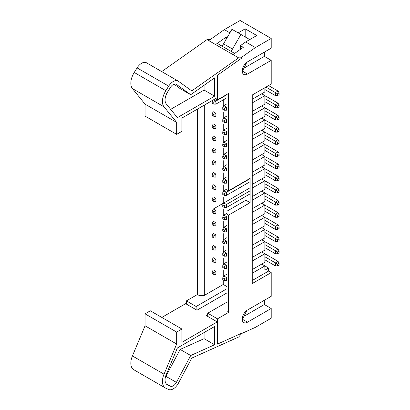 <?xml version="1.0" encoding="UTF-8"?>
<svg xmlns="http://www.w3.org/2000/svg" width="410" height="410" viewBox="0 0 410 410"><rect width="100%" height="100%" fill="white"/><g stroke="black" fill="none" stroke-linecap="round" stroke-linejoin="round"><path stroke-width="0.61" d="M241.772 333.468L255.404 327.344L271.205 318.221L271.205 308.489L264.358 304.538L264.358 300.279M196.149 309.729L196.149 306.511L226.961 288.722M238.169 32.882L245.195 28.828L256.783 35.516L245.662 41.938L240.393 45.659L243.289 47.329L232.977 54.602M245.195 36.941L245.195 28.828M225.91 39.765L225.91 37.295L226.976 37.91M240.393 49.374L240.393 45.659M223.276 279.902L223.276 284.468L226.961 286.595M223.276 99.871L223.276 105.954M223.276 112.038L223.276 118.121M223.276 124.199L223.276 130.283M223.276 136.366L223.276 142.449M223.276 148.528L223.276 154.611M223.276 160.694L223.276 166.778M223.276 172.856L223.276 178.939M223.276 185.023L223.276 191.106M223.276 197.184L223.276 203.268M223.276 209.351L223.276 215.434M223.276 221.518L223.276 227.596M223.276 233.679L223.276 239.763M223.276 245.846L223.276 251.924M223.276 258.008L223.276 264.091M223.276 270.175L223.276 276.863M226.961 214.215L226.961 311.533L228.539 312.446L228.539 215.127L226.961 214.215L226.961 211.176L245.923 200.229L250.136 202.663L250.136 178.329L228.539 190.799L228.539 93.485L217.479 99.871L215.45 98.697M271.205 308.489L247.486 322.188A7.447 4.3 120 0 1 243.76 322.557A7.447 4.3 120 0 1 242.617 316.587A7.447 4.3 120 0 1 247.486 310.021L271.205 296.327L271.205 272.604L252.242 283.551L252.242 95.007L271.205 84.06L271.205 60.337L247.486 74.036A7.447 4.3 120 0 1 243.76 74.405A7.447 4.3 120 0 1 242.617 68.434A7.447 4.3 120 0 1 247.486 61.869L271.205 48.175L271.205 38.443L240.127 20.5L224.326 29.622L229.902 32.841M208.751 40.616L224.326 29.622M186.401 304.102L186.401 300.889L197.466 294.503L197.466 109.086M271.205 272.604L268.57 271.087L268.57 268.043L264.886 265.916L252.242 273.214M278.052 91.051L279.107 92.875L277.529 93.787L275.417 92.573L278.052 91.051L268.57 85.577L264.886 87.709L264.886 91.963L252.242 99.266M271.205 60.337L264.358 56.385L264.358 52.126M226.961 302.103L207.737 313.204L207.737 316.417M207.737 313.204L217.479 318.831L228.539 312.446M186.401 300.889L196.149 306.511M197.466 294.503L199.045 295.415L204.313 295.415L223.276 284.468M217.479 344.098L217.479 318.831M217.479 99.871L217.479 75.209M228.539 215.127L250.136 202.663M240.88 57.815L255.404 47.565L271.205 38.443M252.242 280.512L268.57 271.087M261.724 93.787L264.886 95.612L252.242 102.915M264.886 95.612L264.886 104.13L252.242 111.428M261.724 105.954L264.886 107.779L252.242 115.077M264.886 107.779L264.886 116.291L252.242 123.594M261.724 118.121L264.886 119.945L252.242 127.243M264.886 119.945L264.886 128.458L252.242 135.756M261.724 130.283L264.886 132.107L252.242 139.405M264.886 132.107L264.886 140.625L252.242 147.923M261.724 142.449L264.886 144.274L252.242 151.572M264.886 144.274L264.886 152.786L252.242 160.084M261.724 154.611L264.886 156.435L252.242 163.733M264.886 156.435L264.886 164.953L252.242 172.251M261.724 166.778L264.886 168.602L252.242 175.9M264.886 168.602L264.886 177.115L252.242 184.413M261.724 178.939L264.886 180.764L252.242 188.062M264.886 180.764L264.886 189.282L252.242 196.58M261.724 191.106L264.886 192.931L252.242 200.229M264.886 192.931L264.886 201.443L252.242 208.741M261.724 203.268L264.886 205.092L252.242 212.39M264.886 205.092L264.886 213.61L252.242 220.908M261.724 215.434L264.886 217.259L252.242 224.557M264.886 217.259L264.886 225.772L252.242 233.07M261.724 227.596L264.886 229.421L252.242 236.719M264.886 229.421L264.886 237.938L252.242 245.236M261.724 239.763L264.886 241.587L252.242 248.885M264.886 241.587L264.886 250.1L252.242 257.398M261.724 251.924L264.886 253.749L252.242 261.047M264.886 253.749L264.886 262.267L252.242 269.565M261.724 264.091L264.886 265.916L264.886 270.175L268.57 268.043M245.282 315.551L264.358 304.538M245.282 67.399L264.358 56.385M215.598 44.567L225.91 37.295M245.662 41.938L255.404 47.565M199.045 108.173L199.045 295.415M228.539 190.799L226.961 189.886L226.961 94.397M204.313 105.129L204.313 295.415M226.961 292.894L196.974 310.206L185.648 303.666L161.806 317.432M181.927 329.045L150.321 310.8L145.058 313.834L145.058 325.796L132.425 355.952A14.36 8.292 120 0 0 133.809 369.753L165.409 387.998A14.36 8.292 120 0 0 165.845 388.224L168.695 389.5A9.686 5.591 120 0 0 178.365 383.258L191.772 358.099L238.625 337.03L242.197 332.987L217.254 344.2L217.254 321.911L181.927 342.309L181.927 329.045L176.664 332.085L176.664 344.041L164.031 374.197A14.36 8.292 120 0 0 165.409 387.998M145.058 325.796L176.664 344.041M145.058 313.834L176.664 332.085M207.737 314.332L205.928 315.372L217.254 321.911M242.223 319.436A7.447 4.3 120 0 0 242.479 319.298L246.784 310.483M247.486 322.188L242.479 319.298L242.479 317.094M190.706 355.516L214.62 344.764L214.62 326.473L177.386 347.972L166.25 374.55A10.634 6.14 120 0 0 167.275 384.775A10.634 6.14 120 0 0 167.598 384.939L170.442 386.215A5.965 3.444 120 0 0 176.397 382.376L190.706 355.516L180.169 349.433L204.083 338.68L204.083 332.556M214.62 344.764L204.083 338.68M165.435 377.021A5.965 3.444 120 0 0 165.86 376.293L180.169 349.433M191.772 90.897L238.625 57.861L242.197 57.784L217.254 75.368L217.254 97.657L181.927 118.054L181.927 131.318L176.664 134.357L176.664 122.395L164.031 106.831A14.36 8.292 -60 0 1 165.845 90.707L168.695 86.141A9.686 5.591 -60 0 1 178.089 81.036A9.686 5.591 -60 0 1 178.365 81.216L191.772 90.897M190.706 94.71L214.62 77.849L214.62 96.14L177.386 117.634L166.25 103.909A10.634 6.14 -60 0 1 167.598 91.973L170.442 87.402A5.965 3.444 -60 0 1 176.228 84.265A5.965 3.444 -60 0 1 176.397 84.373L190.706 94.71L180.169 88.627L174.03 84.188M161.699 71.576L207.019 39.616L210.268 39.544M238.625 57.861L207.019 39.616M176.664 122.395L145.058 104.15L132.425 88.581A14.36 8.292 -60 0 1 134.244 72.462L137.094 67.896A9.686 5.591 -60 0 1 146.483 62.791L178.089 81.036M176.664 134.357L145.058 116.112L145.058 104.15M240.906 34.466L232.496 49.031A7.447 4.3 -60 0 1 230.871 51.245L221.918 46.074A7.447 4.3 120 0 0 223.542 43.86L231.952 29.294L249.757 39.575M242.479 68.942L242.479 71.145A7.447 4.3 -60 0 1 242.223 71.284M246.784 62.33L242.479 71.145L247.486 74.036M234.648 53.428L230.871 51.245M221.918 46.074L217.264 43.393M204.083 85.275L204.083 90.056L170.662 109.352M214.62 96.14L204.083 90.056M279.107 92.875L279.107 94.7L277.529 95.612L275.417 95.612L275.417 92.573L265.936 87.099M277.529 93.787L277.529 95.612M226.961 103.827L223.798 105.652L226.433 107.169L226.961 106.867M222.748 107.476L224.326 108.389L224.326 110.213L222.748 109.301L222.748 107.476L223.798 105.652M224.326 110.213L226.433 110.213L226.433 107.169L224.326 108.389M226.433 110.213L226.961 109.906M264.886 89.534L275.417 95.612M213.794 104.13L212.211 103.217L212.211 101.393L213.794 102.305L213.794 104.13L215.901 104.13L226.961 97.744M212.211 101.393L212.928 100.158M213.605 99.763L215.901 101.091L215.901 104.13M213.794 102.305L226.961 94.7M264.886 98.656L277.529 105.954L279.107 105.042L279.107 106.867L277.529 107.779L275.417 107.779L275.417 104.74L278.052 103.217L279.107 105.042M277.529 105.954L277.529 107.779M278.052 103.217L266.731 96.678A4.469 2.578 0 0 0 264.886 96.037M226.961 115.989L223.798 117.813L226.433 119.336L226.961 119.028M222.748 119.638L224.326 120.55L224.326 122.375L222.748 121.462L222.748 119.638L223.798 117.813M224.326 122.375L226.433 122.375L226.433 119.336L224.326 120.55M226.433 122.375L226.961 122.072M264.886 101.695L275.417 107.779M213.794 116.291L212.211 115.379L212.211 113.555L213.794 114.467L213.794 116.291L215.901 116.291L215.901 113.252L213.794 114.467M212.211 113.555L213.267 111.73L215.901 113.252M264.886 110.818L277.529 118.121L279.107 117.209L279.107 119.033L277.529 119.945L275.417 119.945L275.417 116.901L278.052 115.379L279.107 117.209M277.529 118.121L277.529 119.945M278.052 115.379L266.731 108.845A4.469 2.578 0 0 0 264.886 108.204M226.961 128.156L223.798 129.98L226.433 131.497L226.961 131.195M222.748 131.805L224.326 132.717L224.326 134.541L222.748 133.629L222.748 131.805L223.798 129.98M224.326 134.541L226.433 134.541L226.433 131.497L224.326 132.717M226.433 134.541L226.961 134.234M264.886 113.862L275.417 119.945M213.794 128.458L212.211 127.546L212.211 125.721L213.794 126.634L213.794 128.458L215.901 128.458L215.901 125.419L213.794 126.634M212.211 125.721L213.267 123.897L215.901 125.419M264.886 122.985L277.529 130.283L279.107 129.37L279.107 131.195L277.529 132.107L275.417 132.107L275.417 129.068L278.052 127.546L279.107 129.37M277.529 130.283L277.529 132.107M278.052 127.546L266.731 121.006A4.469 2.578 0 0 0 264.886 120.366M226.961 140.317L223.798 142.142L226.433 143.664L226.961 143.362M222.748 143.966L224.326 144.879L224.326 146.703L222.748 145.791L222.748 143.966L223.798 142.142M224.326 146.703L226.433 146.703L226.433 143.664L224.326 144.879M226.433 146.703L226.961 146.401M264.886 126.024L275.417 132.107M213.794 140.625L212.211 139.713L212.211 137.883L213.794 138.795L213.794 140.625L215.901 140.625L215.901 137.581L213.794 138.795M212.211 137.883L213.267 136.059L215.901 137.581M264.886 135.146L277.529 142.449L279.107 141.537L279.107 143.362L277.529 144.274L275.417 144.274L275.417 141.23L278.052 139.713L279.107 141.537M277.529 142.449L277.529 144.274M278.052 139.713L266.731 133.173A4.469 2.578 0 0 0 264.886 132.532M226.961 152.484L223.798 154.309L226.433 155.826L226.961 155.523M222.748 156.133L224.326 157.045L224.326 158.87L222.748 157.958L222.748 156.133L223.798 154.309M224.326 158.87L226.433 158.87L226.433 155.826L224.326 157.045M226.433 158.87L226.961 158.562M264.886 138.19L275.417 144.274M213.794 152.786L212.211 151.874L212.211 150.05L213.794 150.962L213.794 152.786L215.901 152.786L215.901 149.747L213.794 150.962M212.211 150.05L213.267 148.225L215.901 149.747M264.886 147.313L277.529 154.611L279.107 153.699L279.107 155.523L277.529 156.435L275.417 156.435L275.417 153.396L278.052 151.874L279.107 153.699M277.529 154.611L277.529 156.435M278.052 151.874L266.731 145.335A4.469 2.578 0 0 0 264.886 144.694M226.961 164.646L223.798 166.47L226.433 167.992L226.961 167.69M222.748 168.295L224.326 169.207L224.326 171.031L222.748 170.119L222.748 168.295L223.798 166.47M224.326 171.031L226.433 171.031L226.433 167.992L224.326 169.207M226.433 171.031L226.961 170.729M264.886 150.352L275.417 156.435M213.794 164.953L212.211 164.041L212.211 162.216L213.794 163.129L213.794 164.953L215.901 164.953L215.901 161.909L213.794 163.129M212.211 162.216L213.267 160.392L215.901 161.909M264.886 159.48L277.529 166.778L279.107 165.865L279.107 167.69L277.529 168.602L275.417 168.602L275.417 165.558L278.052 164.041L279.107 165.865M277.529 166.778L277.529 168.602M278.052 164.041L266.731 157.501A4.469 2.578 0 0 0 264.886 156.861M226.961 176.812L223.798 178.637L226.433 180.154L226.961 179.852M222.748 180.461L224.326 181.374L224.326 183.198L222.748 182.286L222.748 180.461L223.798 178.637M224.326 183.198L226.433 183.198L226.433 180.154L224.326 181.374M226.433 183.198L226.961 182.896M264.886 162.519L275.417 168.602M213.794 177.115L212.211 176.203L212.211 174.378L213.794 175.29L213.794 177.115L215.901 177.115L215.901 174.076L213.794 175.29M212.211 174.378L213.267 172.554L215.901 174.076M264.886 171.641L277.529 178.939L279.107 178.027L279.107 179.852L277.529 180.764L275.417 180.764L275.417 177.725L278.052 176.203L279.107 178.027M277.529 178.939L277.529 180.764M278.052 176.203L266.731 169.663A4.469 2.578 0 0 0 264.886 169.022M226.961 188.974L223.798 190.799L226.433 192.321L249.608 178.939M222.748 192.623L224.326 193.535L224.326 195.36L222.748 194.448L222.748 192.623L223.798 190.799M224.326 195.36L226.433 195.36L226.433 192.321L224.326 193.535M226.433 195.36L249.608 181.984M264.886 174.68L275.417 180.764M213.794 189.282L212.211 188.369L212.211 186.545L213.794 187.457L213.794 189.282L215.901 189.282L215.901 186.237L213.794 187.457M212.211 186.545L213.267 184.72L215.901 186.237M264.886 183.808L277.529 191.106L279.107 190.194L279.107 192.018L277.529 192.931L275.417 192.931L275.417 189.886L278.052 188.369L279.107 190.194M277.529 191.106L277.529 192.931M278.052 188.369L266.731 181.83A4.469 2.578 0 0 0 264.886 181.189M249.608 188.062L223.798 202.965L226.433 204.487L249.608 191.106M222.748 204.79L224.326 205.702L224.326 207.527L222.748 206.614L222.748 204.79L223.798 202.965L213.267 209.049L215.901 210.566L215.901 213.61L213.794 213.61L212.211 212.698L212.211 210.873L213.794 211.785L213.794 213.61M224.326 207.527L226.433 207.527L226.433 204.487L224.326 205.702M226.433 207.527L249.608 194.145M264.886 186.847L275.417 192.931M213.794 201.443L212.211 200.531L212.211 198.707L213.794 199.619L213.794 201.443L215.901 201.443L215.901 198.404L213.794 199.619M212.211 198.707L213.267 196.882L215.901 198.404M264.886 195.97L277.529 203.268L279.107 202.355L279.107 204.18L277.529 205.092L275.417 205.092L275.417 202.053L278.052 200.531L279.107 202.355M277.529 203.268L277.529 205.092M278.052 200.531L266.731 193.991A4.469 2.578 0 0 0 264.886 193.351M226.961 213.302L223.798 215.127L226.433 216.649L226.961 216.347M222.748 216.951L224.326 217.864L224.326 219.688L222.748 218.776L222.748 216.951L223.798 215.127M224.326 219.688L226.433 219.688L226.433 216.649L224.326 217.864M226.433 219.688L226.961 219.386M264.886 199.014L275.417 205.092M212.211 210.873L213.267 209.049M215.901 210.566L213.794 211.785M264.886 208.136L277.529 215.434L279.107 214.522L279.107 216.347L277.529 217.259L275.417 217.259L275.417 214.215L278.052 212.698L279.107 214.522M277.529 215.434L277.529 217.259M278.052 212.698L266.731 206.158A4.469 2.578 0 0 0 264.886 205.518M226.961 225.469L223.798 227.294L226.433 228.816L226.961 228.508M222.748 229.118L224.326 230.03L224.326 231.855L222.748 230.943L222.748 229.118L223.798 227.294M224.326 231.855L226.433 231.855L226.433 228.816L224.326 230.03M226.433 231.855L226.961 231.553M264.886 211.176L275.417 217.259M213.794 225.772L212.211 224.859L212.211 223.035L213.794 223.947L213.794 225.772L215.901 225.772L215.901 222.732L213.794 223.947M212.211 223.035L213.267 221.21L215.901 222.732M264.886 220.298L277.529 227.596L279.107 226.684L279.107 228.508L277.529 229.421L275.417 229.421L275.417 226.381L278.052 224.859L279.107 226.684M277.529 227.596L277.529 229.421M278.052 224.859L266.731 218.32A4.469 2.578 0 0 0 264.886 217.679M226.961 237.631L223.798 239.455L226.433 240.977L226.961 240.675M222.748 241.28L224.326 242.192L224.326 244.017L222.748 243.104L222.748 241.28L223.798 239.455M224.326 244.017L226.433 244.022L226.433 240.977L224.326 242.192M226.433 244.022L226.961 243.714M264.886 223.342L275.417 229.421M213.794 237.938L212.211 237.026L212.211 235.202L213.794 236.114L213.794 237.938L215.901 237.938L215.901 234.894L213.794 236.114M212.211 235.202L213.267 233.377L215.901 234.894M264.886 232.465L277.529 239.763L279.107 238.851L279.107 240.675L277.529 241.587L275.417 241.587L275.417 238.543L278.052 237.026L279.107 238.851M277.529 239.763L277.529 241.587M278.052 237.026L266.731 230.487A4.469 2.578 0 0 0 264.886 229.846M226.961 249.798L223.798 251.622L226.433 253.144L226.961 252.837M222.748 253.447L224.326 254.359L224.326 256.183L222.748 255.271L222.748 253.447L223.798 251.622M224.326 256.183L226.433 256.183L226.433 253.144L224.326 254.359M226.433 256.183L226.961 255.881M264.886 235.504L275.417 241.587M213.794 250.1L212.211 249.188L212.211 247.363L213.794 248.275L213.794 250.1L215.901 250.1L215.901 247.061L213.794 248.275M212.211 247.363L213.267 245.539L215.901 247.061M264.886 244.626L277.529 251.924L279.107 251.012L279.107 252.837L277.529 253.749L275.417 253.749L275.417 250.71L278.052 249.188L279.107 251.012M277.529 251.924L277.529 253.749M278.052 249.188L266.731 242.653A4.469 2.578 0 0 0 264.886 242.008M226.961 261.959L223.798 263.784L226.433 265.306L226.961 265.003M222.748 265.613L224.326 266.526L224.326 268.35L222.748 267.438L222.748 265.613L223.798 263.784M224.326 268.35L226.433 268.35L226.433 265.306L224.326 266.526M226.433 268.35L226.961 268.043M264.886 247.671L275.417 253.749M213.794 262.267L212.211 261.354L212.211 259.53L213.794 260.442L213.794 262.267L215.901 262.267L215.901 259.222L213.794 260.442M212.211 259.53L213.267 257.705L215.901 259.222M264.886 256.793L277.529 264.091L279.107 263.179L279.107 265.003L277.529 265.916L275.417 265.916L275.417 262.877L278.052 261.354L279.107 263.179M277.529 264.091L277.529 265.916M278.052 261.354L266.731 254.815A4.469 2.578 0 0 0 264.886 254.174M226.961 274.126L223.798 275.95L226.433 277.473L226.961 277.165M222.748 277.775L224.326 278.687L224.326 280.512L222.748 279.599L222.748 277.775L223.798 275.95M224.326 280.512L226.433 280.512L226.433 277.473L224.326 278.687M226.433 280.512L226.961 280.209M264.886 259.832L275.417 265.916M213.794 274.428L212.211 273.516L212.211 271.692L213.794 272.604L213.794 274.428L215.901 274.428L215.901 271.389L213.794 272.604M212.211 271.692L213.267 269.867L215.901 271.389M132.425 355.952L164.031 374.197M176.397 382.376L165.86 376.293M170.442 386.215L166.117 383.719M167.598 384.939L166.967 384.575M168.695 86.141L137.094 67.896M165.845 90.707L134.244 72.462M164.031 106.831L132.425 88.581M232.496 49.031L223.542 43.86M176.397 84.373L176.044 84.168"/></g></svg>
